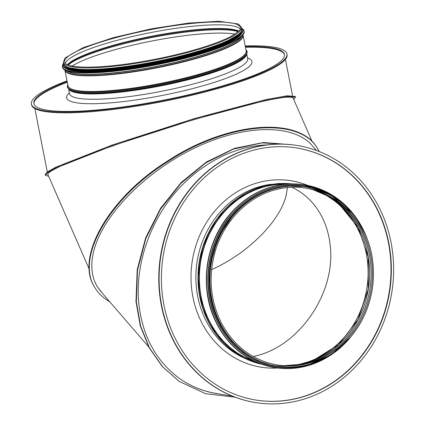 <?xml version="1.0" encoding="UTF-8"?>
<svg xmlns="http://www.w3.org/2000/svg" width="425" height="425" viewBox="0 0 425 425"><rect width="100%" height="100%" fill="white"/><g stroke="black" fill="none" stroke-linecap="round" stroke-linejoin="round"><path stroke-width="0.64" d="M67.022 80.904A130.22 22.089 -11.1 0 0 31.376 104.035L31.519 104.773A130.22 22.089 -11.1 0 0 215.911 89.096A130.22 22.089 -11.1 0 0 287.082 54.634L286.939 53.895A130.22 22.089 -11.1 0 0 245.193 45.948M33.968 103.907A127.67 21.654 168.9 0 1 67.283 82.238M245.453 47.281A127.67 21.654 168.9 0 1 284.49 54.756M31.376 104.035A130.22 22.089 -11.1 0 0 215.767 88.358A130.22 22.089 -11.1 0 0 286.939 53.895M245.31 46.543A127.67 21.654 168.9 0 1 284.437 54.384A127.67 21.654 168.9 0 1 214.657 88.172A127.67 21.654 168.9 0 1 33.873 103.541A127.67 21.654 168.9 0 1 67.139 81.499M254.883 402.459A130.22 116.891 -80.6 0 1 254.718 402.427A130.22 116.891 -80.6 0 1 158.78 280.415A130.22 116.891 -80.6 0 1 251.329 148.038A130.22 116.891 -80.6 0 1 297.357 145.509A130.22 116.891 -80.6 0 1 297.521 145.536M255.303 399.941A127.67 114.601 99.4 0 0 388.439 242.861A127.67 114.601 99.4 0 0 297.102 148.049M251.664 148.097A130.22 116.891 -80.6 0 1 297.686 145.562A130.22 116.891 -80.6 0 1 391.68 293.16A130.22 116.891 -80.6 0 1 255.048 402.486A130.22 116.891 -80.6 0 1 159.115 280.473A130.22 116.891 -80.6 0 1 251.664 148.097M252.147 150.556A127.67 114.601 99.4 0 0 161.41 280.346A127.67 114.601 99.4 0 0 255.468 399.973A127.67 114.601 99.4 0 0 389.428 292.788A127.67 114.601 99.4 0 0 297.272 148.075A127.67 114.601 99.4 0 0 252.147 150.556M232.433 396.148L216.187 393.454C203.309 391.282 191.553 386.617 180.907 379.467M72.123 66.029A90.53 15.353 168.9 0 1 115.318 49.582A90.53 15.353 168.9 0 1 234.85 34.101M240.178 28.964A89.579 15.194 -11.1 0 0 114.059 41.156A89.579 15.194 -11.1 0 0 65.248 63.288M241.538 27.317L241.846 28.9A90.785 15.396 168.9 0 1 192.227 52.928A90.785 15.396 168.9 0 1 63.681 63.856L63.367 62.273L65.057 57.997L82.827 47.775L113.353 37.639L151.465 28.794L188.376 23.115L218.795 21.25L238.361 24.002L241.538 27.317A90.785 15.396 168.9 0 1 191.919 51.345A90.785 15.396 168.9 0 1 63.367 62.273M72.16 66.034A90.467 15.342 168.9 0 1 115.345 49.587A90.467 15.342 168.9 0 1 234.818 34.122M211.629 269.641C247.292 253.714 279.273 222.116 285.961 196.196L287.497 187.568M291.89 187.276C299.917 191.064 306.898 196.371 312.821 203.203C323.064 215.294 328.934 230.127 330.427 247.701C334.858 293.282 300.055 344.675 257.412 355.518L253.268 356.548M295.455 365.033A90.467 81.207 99.4 0 0 303.806 363.216A90.467 81.207 99.4 0 0 367.413 284.373A90.467 81.207 99.4 0 0 323.829 194.06M297.697 364.703A90.53 81.265 99.4 0 0 303.817 363.274A90.53 81.265 99.4 0 0 367.312 285.621A90.53 81.265 99.4 0 0 325.848 195.096M305.761 188.1A89.579 80.415 -80.6 0 1 314.208 190.108A89.579 80.415 -80.6 0 1 371.057 277.111A89.579 80.415 -80.6 0 1 307.456 362.993A89.579 80.415 -80.6 0 1 285.074 365.665A89.579 80.415 -80.6 0 1 276.425 364.836M306.59 187.016L305.878 186.899A90.785 81.494 99.4 0 0 273.79 188.663A90.785 81.494 99.4 0 0 209.27 280.952A90.785 81.494 99.4 0 0 276.154 366.015L276.866 366.132C302.016 369.718 324.503 362.291 344.335 343.857C360.464 327.872 369.984 308.162 372.906 284.734C375.61 255.68 367.891 230.95 349.748 210.545C337.678 197.763 323.292 189.922 306.59 187.016A90.785 81.494 99.4 0 0 274.502 188.78A90.785 81.494 99.4 0 0 209.982 281.068A90.785 81.494 99.4 0 0 276.866 366.132M293.755 99.508L295.455 97.182L287.454 96.491L266.167 100.311L194.581 119.308L112.359 145.775L55.797 168.018L47.749 172.497L45.417 175.291L48.641 176.258M48.004 174.792L47.85 174.537C47.526 173.257 50.92 170.877 58.039 167.397L58.06 167.386C80.245 156.549 138.821 135.973 193.704 119.744C224.692 110.622 252.482 103.376 271.086 99.567L282.657 97.553C288.426 96.895 291.885 96.996 293.032 97.856L312.226 141.78M295.455 97.182L295.226 96.454L287.231 95.763L265.938 99.583L194.358 118.575L112.131 145.042L55.574 167.291L47.52 171.769L45.193 174.563L45.417 175.291M109.735 301.766C103.36 298.185 98.451 293.542 95.003 287.821L94.663 287.263C74.561 257.136 109.475 196.977 168.258 160.565C227.758 121.449 300.066 115.749 317.645 148.729L319.233 151.55M95.003 287.821C74.901 257.693 109.815 197.54 168.592 161.128C228.097 122.012 300.401 116.307 317.985 149.287M316.476 150.503L312.242 145.594C293.266 123.484 244.093 124.403 195.202 147.778C146.301 171.062 103.822 213.881 94.111 249.682C90.233 264.148 91.263 276.425 97.187 286.508L102.048 292.857M97.107 286.381L100.608 291.189L148.708 346.912M291.619 144.718L263.484 142.502L234.526 148.346L206.587 161.877L181.448 182.235L160.692 208.123L145.632 237.894L137.217 269.668L135.968 301.437L140.271 325.741L149.143 347.724L162.217 366.478L179.137 381.342M220.07 394.097C205.642 392.248 192.536 387.34 180.752 379.36C155.879 361.585 141.822 335.484 138.571 301.059L138.566 301.012C135.835 264.626 149.005 224.628 173.613 194.586C198.342 164.666 233.437 145.993 267.001 144.904M290.201 144.574L262.188 142.869L233.474 149.079L205.854 162.828L181.05 183.249L160.607 209.058L145.796 238.648L137.535 270.178L136.329 301.681L140.633 325.986L149.499 347.969L162.578 366.722L179.318 381.464L205.594 393.709L235.094 397.184M304.932 184.912A92.586 83.109 99.4 0 0 304.842 184.902A92.586 83.109 99.4 0 0 207.697 262.629A92.586 83.109 99.4 0 0 274.529 367.572A92.586 83.109 99.4 0 0 274.619 367.582M366.727 237.532A92.586 83.109 99.4 0 0 305.022 184.928A92.586 83.109 99.4 0 0 207.873 262.655A92.586 83.109 99.4 0 0 274.704 367.598A92.586 83.109 99.4 0 0 307.429 365.797A92.586 83.109 99.4 0 0 350.099 337.748M366.887 237.931L365.468 234.425L355.04 216.182L340.93 201.333L323.935 190.719L304.842 184.902C276.946 181.071 252.588 190.129 231.768 212.075C206.13 239.668 198.857 285.148 214.614 319.303C227.327 346.2 247.297 362.291 274.529 367.572L274.704 367.598C285.648 369.389 296.554 368.788 307.434 365.797L330.74 355.119L350.397 337.397M365.649 234.951A92.517 83.05 99.4 0 0 260.78 190.99A92.517 83.05 99.4 0 0 209.929 305.256A92.517 83.05 99.4 0 0 307.445 365.739A92.517 83.05 99.4 0 0 348.234 339.846M305.426 185.916A91.672 82.291 99.4 0 0 305.373 185.911A91.672 82.291 99.4 0 0 209.185 262.873A91.672 82.291 99.4 0 0 275.358 366.786A91.672 82.291 99.4 0 0 275.405 366.791M352.001 213.068A91.672 82.291 99.4 0 0 305.474 185.927A91.672 82.291 99.4 0 0 209.281 262.889A91.672 82.291 99.4 0 0 275.453 366.802A91.672 82.291 99.4 0 0 307.859 365.022A91.672 82.291 99.4 0 0 328.281 356.129M352.144 213.233L331.001 195.192L305.373 185.911C277.748 182.118 253.629 191.091 233.022 212.819C207.634 240.141 200.43 285.17 216.033 318.989C228.618 345.626 248.397 361.558 275.358 366.786L275.453 366.802C286.291 368.576 297.091 367.981 307.865 365.022L328.483 356.012M349.908 210.715A91.609 82.232 99.4 0 0 211.581 252.795A91.609 82.232 99.4 0 0 307.875 364.963A91.609 82.232 99.4 0 0 325.518 357.691M301.793 186.336A90.764 81.478 99.4 0 0 210.306 263.059A90.764 81.478 99.4 0 0 272.106 365.224M298.281 186.044A90.764 81.478 99.4 0 0 210.465 263.086A90.764 81.478 99.4 0 0 268.69 364.368M68.207 64.988A90.53 15.353 168.9 0 1 151.056 37.671A90.53 15.353 168.9 0 1 238.08 31.657M68.016 64.913A90.456 15.342 168.9 0 1 151.008 37.437A90.456 15.342 168.9 0 1 238.234 31.519M67.559 64.733A89.893 15.247 168.9 0 1 150.859 36.667A89.893 15.247 168.9 0 1 238.584 31.179M67.378 64.653A89.802 15.231 168.9 0 1 150.806 36.396A89.802 15.231 168.9 0 1 238.722 31.036M64.547 62.045L64.547 62.045A89.579 15.194 168.9 0 1 149.526 29.888A89.579 15.194 168.9 0 1 240.359 27.551L240.359 27.551C241.809 28.571 238.898 31.392 231.636 36.013C222.716 40.837 209.334 45.741 191.5 50.724C160.4 59.431 120.195 66.162 94.201 67.017C83.884 67.378 76.096 66.964 70.848 65.758C63.585 63.564 65.535 63.171 64.547 62.045M241.506 36.497A90.052 15.273 168.9 0 1 192.886 57.827A90.052 15.273 168.9 0 1 66.863 70.762M241.857 36.178A90.111 15.284 168.9 0 1 192.939 57.997A90.111 15.284 168.9 0 1 66.422 70.598M242.935 35.031A90.674 15.38 168.9 0 1 193.354 58.905A90.674 15.38 168.9 0 1 64.988 69.944M193.476 59.287A90.785 15.396 168.9 0 1 64.924 70.215L67.995 85.861A90.785 15.396 168.9 0 0 196.547 74.933A90.785 15.396 168.9 0 0 246.165 50.904L243.095 35.259A90.785 15.396 168.9 0 1 193.476 59.287M246.07 50.416A90.892 15.417 168.9 0 1 196.642 75.193A90.892 15.417 168.9 0 1 67.899 85.372M245.953 49.821A91.529 15.523 168.9 0 1 197.041 75.841A91.529 15.523 168.9 0 1 106.261 91.965A91.529 15.523 168.9 0 1 67.782 84.777M245.947 49.81L247.297 51.962L246.341 55.319A91.529 15.523 168.9 0 1 197.189 76.596A91.529 15.523 168.9 0 1 69.498 90.015L67.347 87.268L67.782 84.766M246.341 55.319L245.841 56.026A90.892 15.417 168.9 0 1 197.03 77.153A90.892 15.417 168.9 0 1 70.231 90.483L69.498 90.015M246.378 55.266A90.785 15.396 168.9 0 1 197.03 77.398A90.785 15.396 168.9 0 1 69.445 89.983M246.861 54.464L247.695 58.703A90.785 15.396 168.9 0 1 198.077 82.732A90.785 15.396 168.9 0 1 69.525 93.659L69.53 93.941M247.536 57.901A94.424 16.017 168.9 0 1 200.35 86.514A94.424 16.017 168.9 0 1 101.097 103.477A94.424 16.017 168.9 0 1 69.371 92.857M329.131 352.102A89.893 80.692 99.4 0 0 351.523 217.175M284.235 365.633A89.802 80.612 99.4 0 0 368.305 289.282A89.802 80.612 99.4 0 0 313.4 189.869L326.82 195.622L339.001 203.989L358.132 227.407L368.326 257.114L368.257 289.276L357.935 319.733L338.693 344.553L313.018 360.538L298.786 364.517L284.235 365.633M273.057 364.167A89.579 80.415 99.4 0 0 277.063 364.947L277.063 364.947A89.579 80.415 99.4 0 0 371.057 289.738A89.579 80.415 99.4 0 0 306.393 188.201L306.393 188.201A89.579 80.415 99.4 0 0 274.731 189.943M284.994 184.275A90.785 81.494 99.4 0 0 263.898 187.021A90.785 81.494 99.4 0 0 199.484 273.179A90.785 81.494 99.4 0 0 255.542 361.749M286.078 184.174A90.892 81.589 99.4 0 0 263.766 186.894A90.892 81.589 99.4 0 0 199.245 273.822A90.892 81.589 99.4 0 0 256.535 362.196M291.656 183.898A91.529 82.163 99.4 0 0 263.373 186.235A91.529 82.163 99.4 0 0 198.316 277.004A91.529 82.163 99.4 0 0 261.726 364.257M263.033 186.177A91.529 82.163 99.4 0 0 197.976 277.217A91.529 82.163 99.4 0 0 261.864 364.31M271.256 184.259A90.785 81.494 99.4 0 0 260.392 186.437A90.785 81.494 99.4 0 0 196.408 266.932A90.785 81.494 99.4 0 0 242.537 357.324M307.849 185.454A94.424 84.761 99.4 0 0 258.124 182.654A94.424 84.761 99.4 0 0 191.563 288.038A94.424 84.761 99.4 0 0 277.552 368.013M55.797 168.018L55.574 167.291M135.968 301.437L136.329 301.681M243.334 34.473A92.512 15.693 168.9 0 1 156.379 64.807A92.512 15.693 168.9 0 1 64.409 69.578M244.194 31.514L244.194 31.514A92.586 15.704 168.9 0 1 156.368 64.749A92.586 15.704 168.9 0 1 62.491 67.161L62.491 67.161C63.112 75.012 100.858 74.768 145.345 66.853C167.216 62.99 187.218 58.246 205.344 52.62C231.37 44.296 244.322 37.262 244.194 31.514L244.12 31.121A92.586 15.704 168.9 0 1 156.288 64.356A92.586 15.704 168.9 0 1 62.411 66.773L62.411 66.773A92.586 15.704 168.9 0 1 63.049 64.159M63.043 64.17A92.517 15.693 168.9 0 0 156.273 64.276A92.517 15.693 168.9 0 0 242.553 28.953A92.586 15.704 168.9 0 1 244.12 31.121L242.516 28.9M241.336 34.143A90.578 15.364 168.9 0 1 156.193 63.856A90.578 15.364 168.9 0 1 66.13 68.515M240.794 34.696A90.509 15.353 168.9 0 1 156.177 63.771A90.509 15.353 168.9 0 1 66.842 68.823M242.149 33.102A91.603 15.539 168.9 0 1 156.049 63.139A91.603 15.539 168.9 0 1 64.988 67.862M243.004 30.175L243.004 30.175A91.672 15.55 168.9 0 1 156.039 63.081A91.672 15.55 168.9 0 1 63.086 65.471L63.086 65.471C63.702 73.249 101.076 73.004 145.127 65.168C166.786 61.343 186.586 56.647 204.531 51.074C230.308 42.835 243.127 35.865 243.004 30.175L242.962 29.957A91.672 15.55 168.9 0 1 155.996 62.863A91.672 15.55 168.9 0 1 63.043 65.259L63.043 65.259A91.672 15.55 168.9 0 1 63.5 62.964M241.671 28.008A91.672 15.55 168.9 0 1 242.962 29.957L241.666 27.981M241.671 28.018A91.609 15.539 168.9 0 1 155.98 62.783A91.609 15.539 168.9 0 1 63.506 62.969M241.49 32.098A90.578 15.364 168.9 0 1 155.927 62.518A90.578 15.364 168.9 0 1 65.216 66.683M240.55 33.336A90.509 15.353 168.9 0 1 155.917 62.438A90.509 15.353 168.9 0 1 66.555 67.474M221.855 43.94A90.509 15.353 168.9 0 1 87.879 70.226M241.937 29.468A90.764 15.396 168.9 0 1 155.874 62.225A90.764 15.396 168.9 0 1 63.814 64.414M241.889 29.219A90.764 15.396 168.9 0 1 155.805 61.875A90.764 15.396 168.9 0 1 63.761 64.164M241.703 30.478A90.583 15.364 168.9 0 1 155.794 61.843A90.583 15.364 168.9 0 1 64.409 65.264M241.246 31.434A90.509 15.353 168.9 0 1 155.778 61.763A90.509 15.353 168.9 0 1 65.195 65.971M317.974 189.853L305.463 186.66L286.859 186.012L268.457 190.044L251.212 198.549L236.013 211.087L218.099 237.352L209.44 268.595L209.238 288.463L212.946 307.753L220.389 325.534L231.211 340.962L243.35 352.171L257.316 360.458L272.574 365.505L288.533 367.12M297.686 145.562L297.357 145.509M255.048 402.486L254.718 402.427M64.876 69.881L64.924 70.215M243.015 34.935L243.095 35.259M68.696 89.42L69.525 93.659M277.063 364.947C252.508 360.299 233.909 346.221 221.276 322.713C210.492 300.82 208.314 277.605 214.747 253.072C222.971 222.461 246.829 197.386 274.778 189.938C285.287 187.048 295.827 186.469 306.393 188.201M293.064 183.892L278.056 183.462L263.133 186.049L237.235 198.565L216.282 219.773L202.667 247.244L197.944 277.849L202.64 308.093L216.224 334.539L237.161 354.158L263.054 364.719M292.506 95.503L285.419 59.388M47.292 171.934L34.855 108.55M89.266 269.232L47.823 174.383M178.957 381.22L179.318 381.464M63.059 64.106L62.491 67.161M63.5 62.937L63.086 65.471M63.607 63.484L63.623 64.435L66.534 67.463L86.147 70.221L117.698 68.228L155.954 62.215L193.173 53.444L222.923 43.499L240.603 33.278L242.123 29.442L241.772 28.528"/></g></svg>
